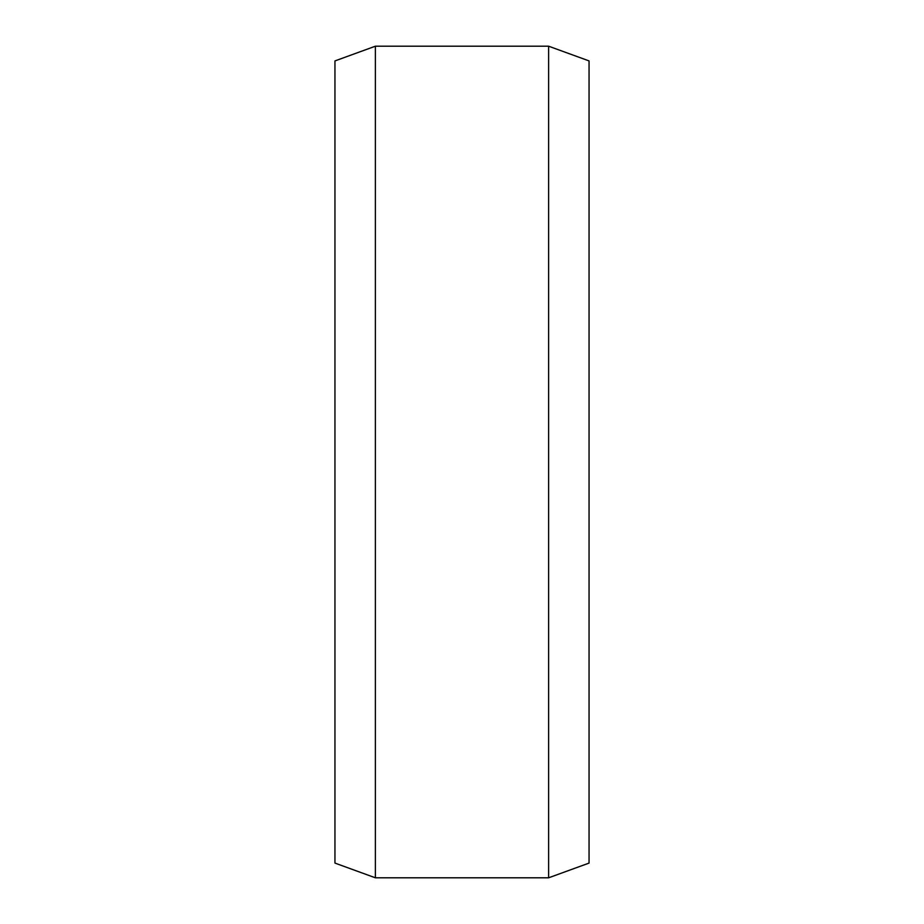 <?xml version="1.0" encoding="UTF-8"?>
<svg xmlns="http://www.w3.org/2000/svg" width="924" height="924" viewBox="0 0 924 924"><rect width="100%" height="100%" fill="white"/><g stroke="black" fill="none" stroke-linecap="round" stroke-linejoin="round"><path stroke-width="1.39" d="M334.95 232.155L334.95 252.991M589.05 232.155L589.05 252.991M375.375 46.2L334.95 60.915L334.95 863.085L375.375 877.8L375.375 46.2L548.625 46.2L589.05 60.915L589.05 863.085L548.625 877.8L375.375 877.8M548.625 877.8L548.625 46.2"/></g></svg>
